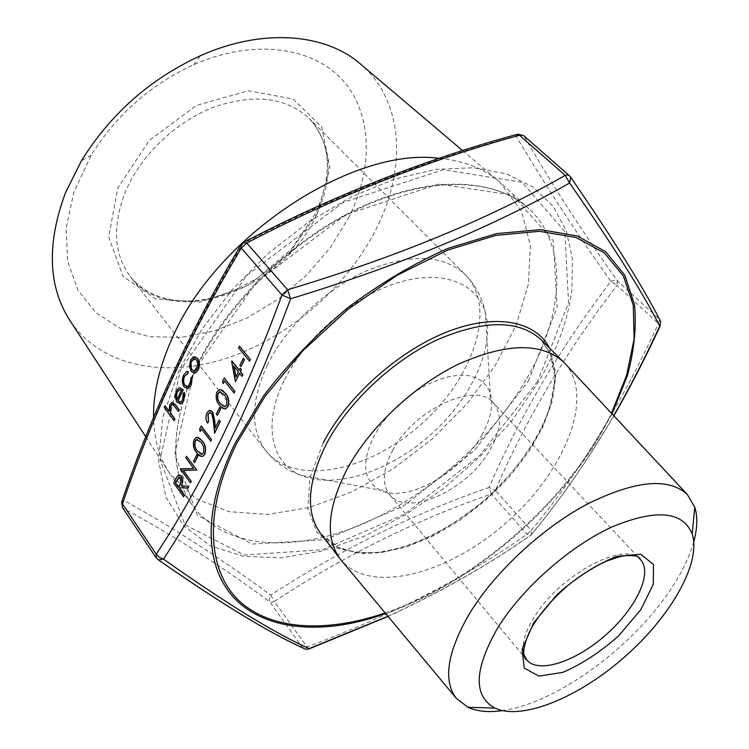 <?xml version="1.0" encoding="UTF-8"?>
<svg xmlns="http://www.w3.org/2000/svg" width="749" height="749" viewBox="0 0 749 749"><rect width="100%" height="100%" fill="white"/><g stroke="black" fill="none" stroke-linecap="round" stroke-linejoin="round"><path stroke-width="0.56" stroke-dasharray="3.75 2.81" d="M249.557 361.149L238.734 347.808L239.511 346.197M241.141 366.589L240.036 365.212L243.369 358.312M235.607 381.69L231.975 361.018M239.24 370.1L240.363 368.199M242.18 376.354L239.624 373.395M223.314 383.61L222.734 381.213L224.297 377.955M234.109 392.991L224.541 381.054M224.747 408.926L219.71 405.115C216.517 401.801 215.628 397.494 217.032 392.214L220.281 389.611M217.566 415.395L216.508 414L219.729 407.325M207.791 423.129C205.853 420.095 205.619 416.725 207.07 413.017L210.123 410.415M215.3 427.791L219.223 420.086M214.598 433.222L213.549 420.891L211.958 413.476L210.31 412.577M200.339 431.518L199.777 429.13L201.284 425.984M210.769 441.133L201.518 429.055M201.865 456.497L196.837 452.574C193.748 449.185 192.896 444.915 194.263 439.766L197.221 437.313M194.768 462.61L193.738 461.206L196.856 454.737M190.546 482.833L180.79 468.762M193.897 468.565L186.052 457.779L186.773 456.281M196.603 470.344L183.271 470.531M183.758 496.821L173.955 483.011L177.457 476.186L179.32 474.997M187.999 488.076L180.312 487.749M194.16 373.18L191.472 371.532L189.703 366.458L190.733 360.1L193.635 356.973L194.731 356.786M186.894 388.562L184.338 386.971C182.176 383.366 181.998 379.378 183.805 375.006L187.643 371.429M187.007 386.578L187.915 386.447L190.358 383.76L191.21 377.533L192.306 376.878M180.003 402.101L182.812 399.854L183.439 393.281L184.488 392.467M180.106 403.917L177.185 402.138L175.472 397.541L176.389 390.941L179.077 388.001L180.116 387.823M174.274 420.695L164.387 407.278L165.08 405.78M169.002 411.098L169.948 404.797L172.485 402.541M178.608 411.444L173.562 404.937L172.42 404.516M660.412 325.478L658.502 323.54C620.678 405.172 578.237 474.136 531.191 530.442L495.361 490.286C525.845 419.412 566.394 351.141 616.989 285.491L658.502 323.54L659.457 319.289M439.27 158.329C464.324 160.801 484.547 168.759 499.939 182.222L521.622 211.349L530.404 245.644L528.363 284.217L516.323 324.766L495.435 365.222L467.039 403.73L432.604 438.652L393.674 468.471L351.927 491.85L309.187 507.541L267.449 514.441L228.932 511.679L195.995 498.684L169.789 473.555C159.518 458.332 154.107 439.71 153.554 417.68M70.434 321.312C101.527 366.804 165.145 378.404 226.685 358.237C288.412 337.771 346.038 288.065 375.783 229.774C406.538 170.023 404.348 101.892 361.243 64.695M349.137 216.77L330.571 247.301L306.669 275.08L278.525 298.945L247.339 317.857L214.439 330.927L181.258 337.387L149.36 336.694L120.392 328.511L96.041 312.876L77.962 290.191L67.616 261.382L66.118 227.902L74.039 191.716L91.238 155.183C116.395 114.775 150.586 84.6 193.813 64.657C253.593 38.246 313.279 46.944 342.995 80.583C372.777 114.4 373.142 168.16 349.137 216.77M693.789 541.696C689.445 557.237 681.403 573.659 669.662 590.952C631.079 648.587 555.355 703.554 502.345 710.632M565.13 363.677C595.127 397.494 564.474 471.814 506.549 522.446C449.1 573.622 371.541 594.79 341.722 560.814M613.843 415.826C587.731 460.429 560.224 500.06 531.341 534.711L531.191 530.442L527.024 534.271C464.998 577.956 391.661 615.491 307.006 646.883L274.321 601.428C344.559 555.449 416.884 519.647 491.288 494.031L489.031 487.496C414.272 513.337 341.478 549.214 270.651 595.118C222.35 559.353 173.384 527.708 123.744 500.192C152.833 413.139 192.512 327.669 242.788 243.771C332.659 196.837 423.737 160.876 516.024 135.887C544.336 183.889 575.962 232.368 610.903 281.315C560.43 347.461 519.806 416.191 489.031 487.496L495.361 490.286L491.288 494.031L527.024 534.271L531.135 534.805C560.074 500.117 587.6 460.41 613.712 415.686M302.83 647.941L302.399 647.445C267.655 631.669 219.167 602.027 156.934 558.539L123.257 508.346C172.869 535.039 221.695 566.207 269.743 601.859L269.125 598.648L270.651 595.118L274.321 601.428L271.728 602.224L269.743 601.859L302.399 647.445L304.375 647.754L307.006 646.883L308.635 649.102M569.811 176.127C612.729 238.641 642.548 286.305 659.27 319.111L617.625 281.072C582.825 232.452 551.667 184.142 524.15 136.131L570.298 176.605M387.954 616.305C441.208 591.729 488.938 564.568 531.135 534.805L531.05 534.973C488.91 564.671 441.255 591.822 388.066 616.436M240.513 245.672L244.455 241.899M523.645 135.56L524.15 136.131C521.8 134.286 519.094 134.202 516.024 135.887L516.801 134.417L517.802 134.108M122.462 507.569L123.257 508.346C121.694 505.818 121.853 503.094 123.744 500.192L122.021 501.053L121.619 502.13M157.58 559.316L156.138 557.78M610.903 281.315L614.545 280.098L617.279 280.8L616.989 285.491L610.903 281.315M177.064 399.517L181.642 390.117L180.069 389.517M196.669 360.007L194.684 358.762M194.253 371.251L195.143 371.139L197.399 368.714C198.682 365.475 198.494 362.572 196.865 360.016M178.805 487.374L180.387 484.537L180.827 477.815L179.442 477.066M201.565 454.362L203.878 452.668L203.887 446.676L201.64 442.593L197.408 439.42M224.466 406.763L226.984 404.956L227.003 398.871L224.672 394.807L220.403 391.736M235.832 377.168L238.594 371.86L234.006 366.364M385.155 612.944C475.793 582.01 569.474 499.34 611.446 413.261M549.654 348.201L555.777 372.927C554.934 392.083 549.326 412.399 538.952 433.868C526.229 455.28 510.266 475.512 491.072 494.565C470.578 512.363 448.932 527.071 426.125 538.709C403.318 548.128 381.803 553.108 361.58 553.67L335.552 547.688L316.958 532.427L307.905 508.599L309.843 477.853L323.231 442.809M537.632 381.447L479.987 455.195L404.769 514.114L322.192 549.794L244.202 555L185.078 524.843L160.052 459.82L180.546 369.819L246.767 275.463L343.173 202.38L443.361 169.77L522.147 182.335L564.896 231.553L568.557 302.811L537.632 381.447M528.373 381.147L557.134 307.202L553.165 240.616L512.616 195.115L438.82 184.02L345.617 214.738L256.121 282.673L194.375 370.268L174.732 454.184L197.436 515.303L252.347 544.074L325.431 539.608L403.215 506.221L474.145 450.701L528.373 381.147M525.967 379.949C489.144 442.631 424.739 498.637 357.891 525.995C291.305 552.949 223.988 548.596 192.53 505.566C169.311 472.198 170.192 426.658 195.18 368.939C225.374 303.972 292.391 238.425 361.973 206.555C431.667 174.667 496.016 178.243 528.869 208.765C569.221 245.728 563.632 316.134 525.967 379.949M317.679 212.885L329.925 167.692L321.714 127.002L293.084 99.055L248.378 90.76L196.5 105.384L149.238 140.531L117.733 188.139L108.755 236.965L123.005 276.372L155.895 299.085L199.88 302.109L246.599 286.155L288.131 254.641L317.679 212.885M267.318 365.053C250.793 401.136 250.26 429.654 265.717 450.598C294.32 486.869 367.928 471.748 420.442 424.87C473.49 378.601 497.654 307.436 465.232 274.546C443.239 254.529 410.405 253.274 366.729 270.782C325.815 288.936 286.155 326.611 267.318 365.053M316.34 215.281C283.094 290.163 170.744 331.245 130.298 276.503C113.829 254.304 112.172 226.114 125.326 191.922C140.503 155.614 175.575 121.862 213.531 107.219C254.201 93.382 286.137 97.145 309.328 118.52C331.732 144.342 334.073 176.595 316.34 215.281M284.62 379.649C305.583 337.359 352.948 296.688 397.148 282.907C441.433 269.013 476.504 282.532 485.24 312.258C495.576 347.339 470.999 399.217 429.814 435.487C388.694 471.842 334.166 489.771 300.649 475.156C270.932 462.77 262.328 423.541 284.62 379.649M481.71 435.272C490.82 419.206 493.675 405.143 490.277 393.113L487.196 386.662L482.468 381.494L476.195 377.768L468.537 375.633L459.68 375.165L449.877 376.419L439.41 379.368L428.578 383.965L417.717 390.06L407.175 397.494L397.26 406.033L388.291 415.414L380.548 425.338L374.257 435.497C361.158 462.564 363.162 480.802 380.249 490.202C406.361 503.431 460.747 473.274 481.71 435.272M392.457 450.739C413.626 409.45 476.289 380.717 493.404 402.896C502.429 414.085 501.362 429.673 490.192 449.653C468.219 489.752 407.156 518.036 389.555 494.527C381.7 484.2 382.664 469.604 392.457 450.739M640.461 559.597C625.958 539.711 559.915 574.474 534.252 617.073C524.777 632.371 521.285 644.749 523.776 654.214M320.872 533.925L335.824 546.433L355.906 552.762L379.809 552.874L406.164 547.042L433.587 535.75L460.775 519.694L486.476 499.695L509.517 476.692L528.831 451.713L543.437 425.9L552.509 400.481L555.374 376.747L551.592 356.028L541.04 339.643L550.131 352.732L555.037 377.833L549.869 407.54C537.791 441.152 515.555 472.404 483.171 501.296C451.263 528.082 414.375 546.742 381.597 552.041C365.681 553.52 351.618 552.182 339.409 548.034L320.872 533.925M179.161 369.912L162.767 417.324L158.573 460.579L166.035 497.327L183.861 526.004L210.31 545.749L243.434 556.301L281.268 557.874L321.939 551.002L363.724 536.443L405.04 515.078L444.475 487.852L480.708 455.795L512.522 419.983L538.728 381.597C556.966 350.541 568.023 319.879 571.89 289.62L572.423 258.798L566.281 230.701L553.211 206.434L533.204 187.147L506.521 173.937L473.817 167.757L436.105 169.321L394.807 178.992L351.702 196.706L308.813 221.882L268.245 253.443L232.031 289.872L201.893 329.345L179.161 369.912M611.98 413.822L596.85 440.992C549.972 516.96 466.561 585.503 385.651 613.543M187.559 388.478C212.107 321.143 279.808 248.059 353.397 211.396C427.164 174.442 496.25 177.728 528.869 208.765L501.643 183.739M187.54 388.525C175.435 422.605 172.719 452.115 179.386 477.066C182.288 487.88 186.67 497.383 192.53 505.566L171.09 475.428M145.812 436.817L169.789 473.555M462.685 150.652L499.939 182.222M637.895 556.863L493.404 402.896C490.314 399.105 489.266 395.847 490.277 393.113L485.24 312.258C482.365 297.971 475.699 285.406 465.232 274.546L309.328 118.52C330.889 142.216 333.033 173.768 315.769 213.175L291.211 249.417L256.898 278.506L232.808 291.136C217.847 297.184 203.148 300.48 188.711 301.032C163.01 301.07 143.536 292.887 130.298 276.503L265.717 450.598C275.183 462.339 286.83 470.522 300.649 475.156L380.249 490.202C383.179 489.593 386.287 491.035 389.555 494.527L524.356 657.06M91.238 155.183L81.463 160.754M193.813 64.657L200.563 55.66"/><path stroke-width="1.12" d="M239.511 346.197L250.344 359.52L249.557 361.149L238.538 347.798L239.511 346.197M243.369 358.312L244.483 359.679L240.944 366.579L239.839 365.203L243.369 358.312M231.778 361.009L239.174 370.249L240.167 368.19L241.272 369.566L240.27 371.635L242.76 374.743L241.983 376.344L239.502 373.236L235.411 381.681L231.619 361.336L231.975 361.018L239.24 370.1M240.167 368.19L241.468 369.575L240.476 371.635L242.957 374.743L241.983 376.344M239.624 373.395L235.411 381.681M223.118 383.61L222.537 381.204L224.297 377.955L234.886 391.399L234.109 392.991L224.419 380.904L223.118 383.61L224.541 381.054M220.281 389.611L225.44 393.234C228.642 396.652 229.512 401.043 228.042 406.407L225.833 408.739L224.747 408.926M219.729 407.325L220.796 408.711L217.379 415.395L216.311 414L219.729 407.325M210.31 412.577L208.082 414.478L208.531 421.584L207.595 423.119C205.666 420.095 205.423 416.725 206.874 413.017L209.093 410.574L212.622 411.819L214.645 420.17L215.3 427.791M210.123 410.415L212.622 411.819M212.426 411.819L214.448 420.17L215.132 428.128L219.026 420.086L220.29 421.49L214.598 433.222L213.353 420.891L211.761 413.476L209.514 412.718L208.082 414.478M200.142 431.518L199.58 429.13L201.284 425.984L211.508 439.597L210.769 441.133L201.397 428.896L200.142 431.518L201.518 429.055M197.221 437.313L202.38 441.067C205.479 444.55 206.312 448.904 204.898 454.128L202.885 456.3L201.865 456.497M196.856 454.737L197.886 456.141L194.571 462.61L193.542 461.206L196.856 454.737M191.267 481.345L190.349 482.843L180.443 469.08L193.701 468.565L185.855 457.779L186.576 456.281L196.762 469.998L183.271 470.531L191.267 481.345L183.468 470.522M179.32 474.997L181.539 476.336C183.205 479.5 183.149 482.693 181.389 485.923L188.898 486.241L187.999 488.076L180.312 487.749L179.732 488.947L184.282 495.351L183.571 496.821L173.768 483.021L177.26 476.195L178.449 475.175L181.342 476.345C183.009 479.5 182.962 482.693 181.192 485.923L188.701 486.241L187.802 488.076M180.5 487.758L179.929 488.947L184.479 495.342L183.571 496.821M194.731 356.786L197.586 358.443C199.74 361.814 199.983 365.624 198.307 369.875L195.442 373.002L194.16 373.18M187.643 371.429L188.168 371.476L188.027 373.377L184.629 376.279C183.252 379.574 183.365 382.589 184.966 385.332L187.007 386.578M192.118 376.869L191.042 384.949L187.943 388.366L184.142 386.961C181.979 383.366 181.801 379.368 183.608 374.996L186.679 371.57L187.971 371.476L187.83 373.367L184.441 376.27C183.056 379.565 183.168 382.589 184.778 385.332L187.727 386.437L190.162 383.75L191.014 377.524L192.306 376.878L191.238 384.949L188.139 388.366L186.894 388.562M184.291 392.467L183.589 400.837L181.015 403.758L176.989 402.138L175.275 397.532L176.193 390.941L178.889 387.991L179.919 387.813L183.046 389.761L177.869 400.846L180.678 401.96L182.616 399.854L183.243 393.272L184.488 392.467L183.786 400.846L181.211 403.758L180.106 403.917M179.919 387.813L183.243 389.761L178.065 400.846L180.003 402.101M164.892 405.78L169.04 411.416L169.761 404.797L171.708 402.662L175.481 405.031L179.123 409.928L178.421 411.435L173.365 404.928L171.895 404.582L170.5 406.23L170.426 412.914L174.779 419.197L174.077 420.695L164.19 407.278L165.08 405.78L169.002 411.098M172.485 402.541L175.678 405.04L179.32 409.928L178.421 411.435M172.42 404.516L170.697 406.23L170.622 412.914L174.976 419.197L174.077 420.695M613.712 415.686C629.843 387.486 645.189 357.629 659.747 326.115C643.119 293.224 613.066 245.532 569.586 183.028C492.673 226.975 399.694 265.549 290.659 298.767C251.655 403.009 209.261 489.79 163.469 559.1L159.247 557.434L156.241 554.176C201.79 485.193 243.697 398.796 281.961 294.984L241.309 248.088C191.379 331.648 151.766 416.94 122.48 503.946L156.241 554.176L156.138 557.78L122.462 507.569L122.021 501.053C151.279 414.234 190.78 329.111 240.513 245.672M153.554 417.68C153.152 393.384 159.275 367.113 171.924 338.866C215.197 236.721 352.386 146.476 439.27 158.329M462.685 150.652L361.243 64.695C326.395 33.527 263.236 27.61 200.563 55.66C150.352 78.785 110.655 113.811 81.463 160.754L65.322 193.111C46.438 244.511 48.142 287.242 70.434 321.312L145.812 436.817M498.122 627.231C474.07 669.016 472.975 695.961 494.846 708.077C522.371 720.931 579.202 697.15 624.966 656.648C670.851 616.277 701.523 562.845 692.198 533.934C682.648 510.94 655.693 508.711 611.334 527.23C569.446 546.611 522.474 588.096 498.122 627.231M502.345 710.632C488.685 712.58 477.225 711.466 467.985 707.309L456.253 698.274C442.781 680.335 447.237 652.033 469.642 613.375C494.78 572.152 541.901 528.26 587.094 504.18C634.993 480.437 668.389 477.188 687.273 494.424L694.772 507.185C697.75 516.876 697.422 528.373 693.789 541.696M341.722 560.814L340.299 559.072C325.066 538.259 327.247 508.421 346.853 469.557C369.173 427.904 413.963 385.585 458.865 363.958C506.642 342.902 541.546 342.265 563.576 362.048L565.13 363.677M287.579 289.76C395.996 257.263 488.535 219.129 565.195 175.35L569.586 183.028L570.729 177.26L569.334 175.556L567.957 174.929L565.195 175.35L519.516 135.26C427.379 160.398 336.451 196.313 246.749 243.013L287.579 289.76L290.659 298.767L281.961 294.984L287.579 289.76M156.138 557.78L158.479 559.915L163.469 559.1C225.646 603.067 274.2 632.905 309.131 648.615L387.954 616.305M243.172 242.554L246.749 243.013L241.309 248.088L241.384 244.211L243.172 242.554M244.455 241.899C334.026 195.367 424.814 159.537 516.801 134.417L523.645 135.56L517.802 134.108M302.83 647.941L305.873 649.374L309.131 648.615L305.873 649.374C270.211 633.476 221.086 603.657 158.479 559.915L157.58 559.316M570.298 176.605L570.729 177.26C613.824 240.017 643.831 288.187 660.74 321.752L659.747 326.115L660.74 321.752L659.457 319.289M388.066 616.436L308.635 649.102M177.064 399.517L181.455 390.117L179.357 389.62L177.11 392.027L176.296 396.099L177.064 399.517M180.069 389.517L177.298 392.027L176.483 396.099L177.167 399.292M189.506 366.448L190.536 360.091L193.439 356.964L197.39 358.434C199.543 361.804 199.786 365.615 198.12 369.875L195.246 373.002L191.285 371.532L189.506 366.448M191.426 361.252L190.639 365.887L192.006 369.987L194.955 371.13L197.212 368.714C198.485 365.465 198.307 362.563 196.669 360.007L193.682 358.902L191.426 361.252L191.004 363.115L191.37 368.489L192.203 369.997L194.253 371.251M194.684 358.762L191.622 361.261M175.472 482.955L178.73 487.533L181.333 481.289L180.631 477.825L178.861 477.169L175.472 482.955L178.805 487.374M179.442 477.066L175.669 482.946M191.07 481.345L190.349 482.843M186.576 456.281L196.762 469.998M180.593 468.762L193.701 468.565M196.659 454.737L197.886 456.141M197.689 456.15L194.571 462.61M204.702 454.137L202.689 456.3C200.376 456.628 198.354 455.392 196.641 452.574C193.56 449.185 192.699 444.925 194.066 439.766L196.172 437.5L197.577 437.35L199.824 438.455L202.183 441.067C205.282 444.55 206.115 448.904 204.702 454.137L204.898 454.128M197.371 451.057L202.202 454.203L203.681 452.668L203.691 446.676L201.444 442.593L196.631 439.551L195.115 441.105C194.169 445.178 194.918 448.492 197.371 451.057L201.565 454.362M195.115 441.105L195.311 441.105C194.365 445.178 195.115 448.492 197.558 451.048M197.408 439.42L195.311 441.105M201.088 425.984L211.508 439.597M211.312 439.597L210.572 441.133M207.885 414.478L208.531 421.584M219.026 420.086L220.29 421.49M220.094 421.49L214.411 433.222M208.334 421.584L207.595 423.119M219.532 407.316L220.796 408.711M220.599 408.711L217.379 415.395M227.846 406.407L225.636 408.739L224.185 408.879L221.901 407.718L219.513 405.115C216.321 401.801 215.431 397.494 216.835 392.204L219.167 389.77L220.59 389.639L222.856 390.716L225.243 393.234C228.445 396.652 229.316 401.043 227.846 406.407L228.042 406.407M220.262 403.552L225.149 406.623L226.788 404.956L226.807 398.861L224.475 394.798L219.588 391.849L217.931 393.534C216.948 397.7 217.725 401.033 220.262 403.552L224.466 406.763M217.931 393.534L218.128 393.534C217.144 397.7 217.922 401.043 220.459 403.552M220.403 391.736L218.128 393.534M224.101 377.945L234.886 391.399M234.69 391.399L233.913 392.982M235.832 377.168L238.397 371.86L233.754 366.046L235.832 377.168M234.006 366.364L235.972 376.878M243.172 358.303L244.483 359.679M244.277 359.67L240.944 366.579M239.315 346.188L250.344 359.52M250.147 359.52L249.361 361.14M611.446 413.261L626.585 375.446L634.122 338.951L633.27 305.264L623.421 276.007L604.284 252.853L576.028 237.47L539.392 231.301L495.819 235.392L447.453 250.185L397.045 275.314L347.761 309.524L302.793 350.775L265.034 396.371L236.712 443.342C203.176 511.726 207.417 570.953 239.212 600.904C271.428 630.724 327.079 632.793 385.155 612.944M323.231 442.809C347.059 397.082 397.906 351.403 446.516 332.125C495.211 312.773 535.685 320.9 549.654 348.201M523.776 654.214L526.744 659.944C538.447 674.119 575.812 661.601 605.81 634.937C635.995 608.497 653.072 572.966 640.461 559.597L637.895 556.863M533.681 622.868L556.966 594.612C576.973 576.852 597.019 564.072 617.092 556.273L640.788 554.269L653.484 564.512L653.259 584.379L640.788 609.705L618.73 635.761C600.464 652.014 581.823 664.213 562.817 672.359L538.934 676.122L524.206 668.061L522.09 649.168L533.681 622.868M563.576 362.048L541.04 339.643C518.701 319.533 483.845 319.692 436.461 340.121C391.961 361.14 347.892 402.859 326.19 444.26C307.165 482.908 305.395 512.793 320.872 533.925L340.299 559.072M385.651 613.543C301.444 643.971 221.011 624.104 212.004 547.585C208.419 517.428 216.115 482.637 235.083 443.193L263.648 395.781C287.7 364.276 315.544 335.075 347.171 308.157C380.146 283.45 413.691 263.536 447.808 248.415L496.587 233.613L540.478 229.634L577.32 236.019L605.669 251.701L624.788 275.192L634.525 304.815C636.556 326.985 634.178 350.616 627.409 375.698L611.98 413.822M569.811 176.127L523.645 135.56M660.412 325.478L660.159 325.993C645.507 357.601 630.068 387.542 613.843 415.826M640.461 559.597L639.786 558.174C638.738 558.351 640.47 554.953 625.265 555.711C621.97 555.955 615.275 557.93 605.192 561.647C592.824 567.62 580.438 575.522 568.032 585.344C553.904 597.739 542.819 610.145 534.795 622.541C523.074 640.133 522.933 656.714 524 655.74L525.424 659.101L526.744 659.944L524.356 657.06M687.273 494.424L564.231 362.703M456.253 698.274L340.87 559.803M692.198 533.934L694.772 507.185M494.846 708.077L467.985 707.309M121.619 502.13L122.462 507.569"/></g></svg>
